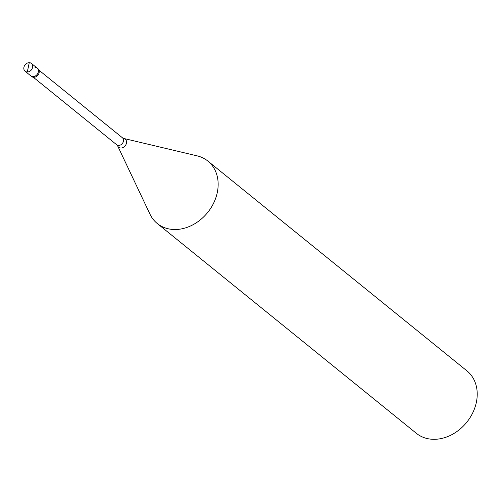 <?xml version="1.0" encoding="UTF-8"?>
<svg xmlns="http://www.w3.org/2000/svg" width="502" height="502" viewBox="0 0 502 502"><rect width="100%" height="100%" fill="white"/><g stroke="black" fill="none" stroke-linecap="round" stroke-linejoin="round"><path stroke-width="0.75" d="M28.307 67.337L27.246 71.993A5.02 4.029 129 0 1 25.1 71.24A5.02 4.029 129 0 1 24.378 65.982A5.02 4.029 129 0 1 29.273 62.687A5.02 4.029 -51 0 1 31.419 63.434L37.135 68.065A5.02 4.029 -51 0 0 34.989 67.312M37.135 68.065A5.02 4.029 -51 0 1 37.857 73.323A5.02 4.029 -51 0 1 32.963 76.618A5.02 4.029 129 0 1 30.817 75.871L31.632 76.53A5.02 4.029 129 0 0 33.778 77.283A5.02 4.029 -51 0 0 38.673 73.982A5.02 4.029 -51 0 0 37.951 68.724L37.135 68.065A5.02 4.029 -51 0 1 37.857 73.323A5.02 4.029 -51 0 1 32.963 76.618A5.02 4.029 129 0 1 30.817 75.871L25.1 71.24M27.246 71.993A5.02 4.029 -51 0 0 32.141 68.692A5.02 4.029 -51 0 0 31.419 63.434M207.853 161.06A40.185 32.216 -51 0 1 213.62 203.141A40.185 32.216 -51 0 1 174.445 229.521A40.185 32.216 129 0 1 157.277 223.522A40.185 32.216 129 0 1 149.966 214.141L117.713 146.026A5.208 4.173 129 0 0 120.888 148.021A5.208 4.173 -51 0 0 126.303 143.735A5.208 4.173 -51 0 0 123.825 138.477L197.16 155.865A40.185 32.216 -51 0 1 207.853 161.06L466.929 370.859A40.185 32.216 -51 0 1 472.689 412.939A40.185 32.216 -51 0 1 433.521 439.313A40.185 32.216 129 0 1 416.353 433.314L157.277 223.522M28.219 67.337L29.273 62.687M38.999 70.217L122.369 137.724A4.518 3.627 -51 0 1 123.015 142.461A4.518 3.627 -51 0 1 118.61 145.429A4.518 3.627 129 0 1 116.677 144.752L117.713 146.026M33.314 77.245L116.677 144.752M122.369 137.724L123.825 138.477"/></g></svg>
